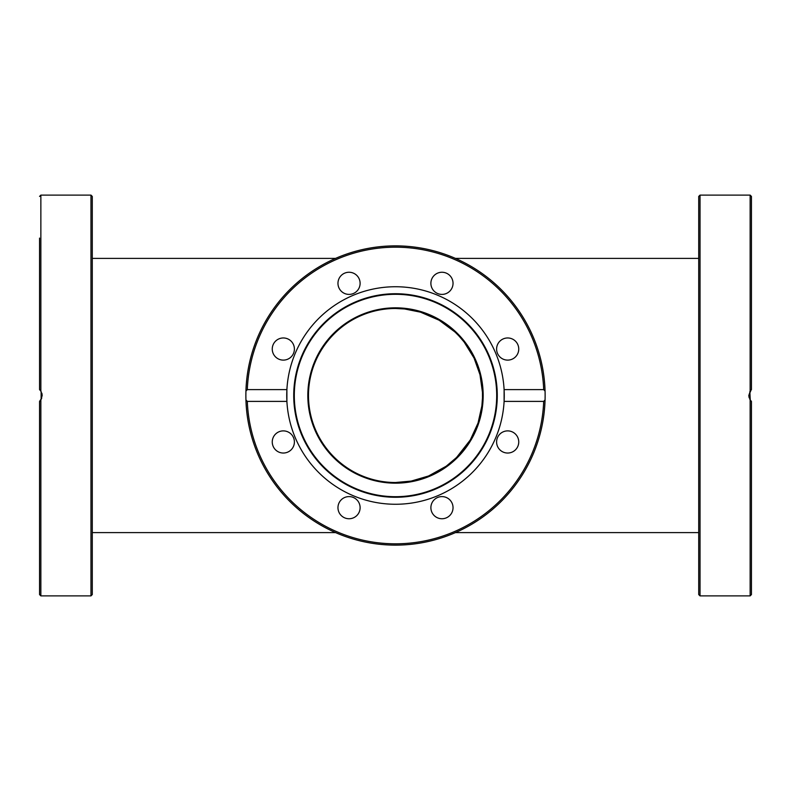 <?xml version="1.0" encoding="UTF-8"?>
<svg xmlns="http://www.w3.org/2000/svg" width="791" height="791" viewBox="0 0 791 791"><rect width="100%" height="100%" fill="white"/><g stroke="black" fill="none" stroke-linecap="round" stroke-linejoin="round"><path stroke-width="1.19" d="M395.5 482.51A87.01 87.01 0 0 0 482.51 395.5A87.01 87.01 0 0 0 395.5 308.49C442.05 308.391 481.047 345.568 482.47 392.959C483.993 442.05 443.81 482.886 395.5 482.51C348.95 482.609 309.953 445.432 308.53 398.041C307.007 348.95 347.19 308.114 395.5 308.49A87.01 87.01 0 0 0 308.49 395.5A87.01 87.01 0 0 0 395.5 482.51L411.191 481.086L428.564 475.984L446.223 466.196L456.516 457.534L470.279 439.984L478.051 423.007L481.887 405.872L482.47 398.041L482.451 392.207L479.979 374.657L474.056 358.076L464.139 342.028L458.909 335.918L454.963 331.983L439.134 320.226L420.496 312.158L404.577 308.965L395.5 308.49M39.55 238.091L39.55 389.607L39.55 311.14L39.55 389.607L40.865 391.13L42.19 395.5L40.865 399.87L39.758 401.205M90.965 595.89L92.28 594.565L92.28 196.435L90.965 195.11L90.965 595.89L40.865 595.89L40.865 399.87M40.4 390.497L41.132 391.555L41.132 399.445L40.183 400.76M39.55 417.935L39.55 594.565L39.55 401.393L39.55 417.935L39.55 401.393L41.725 398.16M39.55 288.992L39.55 311.14M39.55 241.601L39.55 263.749M39.55 552.909L39.55 549.399M39.55 527.251L39.55 502.008M39.55 479.86L39.55 440.083M42.111 394.432L41.824 393.147M41.023 391.377L39.916 389.953M245.872 395.5L245.932 391.13L247.306 389.607L286.896 389.607A108.763 108.763 0 0 1 395.5 286.738A108.763 108.763 0 0 1 504.104 401.393A108.763 108.763 0 0 1 395.5 504.262A108.763 108.763 0 0 1 286.896 389.607L286.896 401.393L247.306 401.393L245.932 399.87A149.628 149.628 0 0 1 395.5 245.872A149.628 149.628 0 0 1 545.068 391.13L545.128 395.5A149.628 149.628 0 0 1 545.068 399.87L543.694 401.393L504.104 401.393L504.104 389.607L543.694 389.607L545.068 391.13A149.628 149.628 0 0 1 545.128 395.5L545.068 399.87A149.628 149.628 0 0 1 395.5 545.128A149.628 149.628 0 0 1 245.932 399.87L245.872 395.5A149.628 149.628 0 0 1 395.5 245.872A149.628 149.628 0 0 1 545.128 395.5M395.5 293.728A101.772 101.772 0 0 1 497.272 395.5A101.772 101.772 0 0 1 395.5 497.272A101.772 101.772 0 0 1 293.728 395.5A101.772 101.772 0 0 1 395.5 293.728M395.5 294.301A101.199 101.199 0 0 1 496.699 395.5A101.199 101.199 0 0 1 395.5 496.699A101.199 101.199 0 0 1 294.301 395.5A101.199 101.199 0 0 1 395.5 294.301M337.965 283.326A11.074 11.074 0 0 1 349.039 272.252A11.074 11.074 0 0 1 360.113 283.326A11.074 11.074 0 0 1 349.039 294.4A11.074 11.074 0 0 1 337.965 283.326M434.13 275.495A11.074 11.074 0 0 1 449.792 275.495A11.074 11.074 0 0 1 449.792 291.157A11.074 11.074 0 0 1 434.13 291.157A11.074 11.074 0 0 1 434.13 275.495M275.495 356.87A11.074 11.074 0 0 1 275.495 341.208A11.074 11.074 0 0 1 291.157 341.208A11.074 11.074 0 0 1 291.157 356.87A11.074 11.074 0 0 1 275.495 356.87M283.326 453.035A11.074 11.074 0 0 1 272.252 441.961A11.074 11.074 0 0 1 283.326 430.887A11.074 11.074 0 0 1 294.4 441.961A11.074 11.074 0 0 1 283.326 453.035M356.87 515.505A11.074 11.074 0 0 1 341.208 515.505A11.074 11.074 0 0 1 341.208 499.843A11.074 11.074 0 0 1 356.87 499.843A11.074 11.074 0 0 1 356.87 515.505M453.035 507.674A11.074 11.074 0 0 1 441.961 518.748A11.074 11.074 0 0 1 430.887 507.674A11.074 11.074 0 0 1 441.961 496.6A11.074 11.074 0 0 1 453.035 507.674M515.505 434.13A11.074 11.074 0 0 1 515.505 449.792A11.074 11.074 0 0 1 499.843 449.792A11.074 11.074 0 0 1 499.843 434.13A11.074 11.074 0 0 1 515.505 434.13M507.674 337.965A11.074 11.074 0 0 1 518.748 349.039A11.074 11.074 0 0 1 507.674 360.113A11.074 11.074 0 0 1 496.6 349.039A11.074 11.074 0 0 1 507.674 337.965M483.172 395.5A87.672 87.672 0 0 1 395.5 483.172A87.672 87.672 0 0 1 307.828 395.5A87.672 87.672 0 0 1 395.5 307.828A87.672 87.672 0 0 1 483.172 395.5M750.254 400.058L749.868 391.555M698.72 395.5L698.72 594.565L700.035 595.89L700.035 195.11L698.72 196.435L698.72 395.5L698.72 260.506M751.45 549.399L751.45 534.093M698.72 479.86L698.72 502.008M698.72 418.785L698.72 440.083M750.422 390.714L748.81 395.5L751.104 389.933M750.254 390.942L751.45 389.607L751.45 196.435L750.135 195.11L750.135 391.13M750.135 399.87L750.135 595.89L751.45 594.565L751.45 401.393L750.135 399.87L748.81 395.5L749.146 397.784M749.858 399.425L750.708 400.632M698.72 552.909L698.72 563.983M698.72 258.39L455.428 258.39A149.628 149.628 0 0 0 335.572 258.39L92.28 258.39M40.865 391.13L40.865 195.11L39.55 196.435M247.306 389.607A148.312 148.312 0 0 1 395.5 247.188A148.312 148.312 0 0 1 543.694 389.607M245.932 399.87A149.628 149.628 0 0 0 395.5 545.128A149.628 149.628 0 0 0 545.068 399.87M543.694 401.393A148.312 148.312 0 0 1 395.5 543.812A148.312 148.312 0 0 1 247.306 401.393M92.28 532.61L335.572 532.61M455.428 532.61L698.72 532.61M40.865 595.89L39.55 594.565M90.965 195.11L40.865 195.11M750.135 195.11L700.035 195.11M750.135 595.89L700.035 595.89"/></g></svg>
